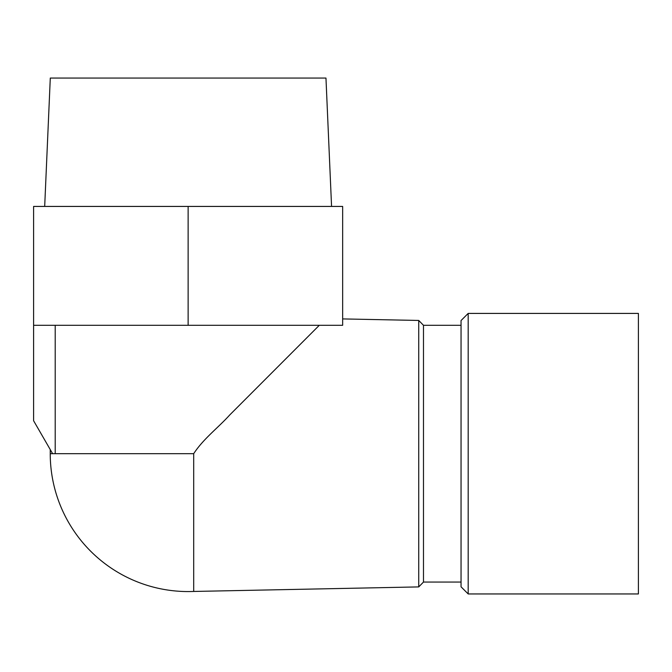 <?xml version="1.0" encoding="UTF-8"?>
<svg xmlns="http://www.w3.org/2000/svg" width="672" height="672" viewBox="0 0 672 672"><rect width="100%" height="100%" fill="white"/><g stroke="black" fill="none" stroke-linecap="round" stroke-linejoin="round"><path stroke-width="1.01" d="M188.126 325.298L342.653 325.298L342.653 206.43L33.6 206.43L33.6 325.298L188.126 325.298L188.126 206.43M50.24 449.56L50.24 453.676L52.618 453.676L33.6 420.739L33.6 325.298M52.618 453.676L55.213 453.676L55.213 325.298M418.732 586.908L423.486 582.053L423.486 325.298L418.732 320.452L418.732 586.908L193.696 591.452L193.696 453.676C203.314 438.841 218.182 427.77 229.774 414.918L319.292 325.298M44.688 206.43L50.291 78.053L325.962 78.053L331.565 206.43M461.051 586.807L461.051 320.544L468.182 313.412L468.182 593.947L461.051 586.807M468.182 593.947L638.4 593.947L638.4 313.412L468.182 313.412M55.213 453.676L193.696 453.676M418.732 320.452L342.653 318.914M423.486 582.053L461.051 582.053M423.486 325.298L461.051 325.298M50.24 453.676A137.886 137.886 0 0 0 193.696 591.452"/></g></svg>
